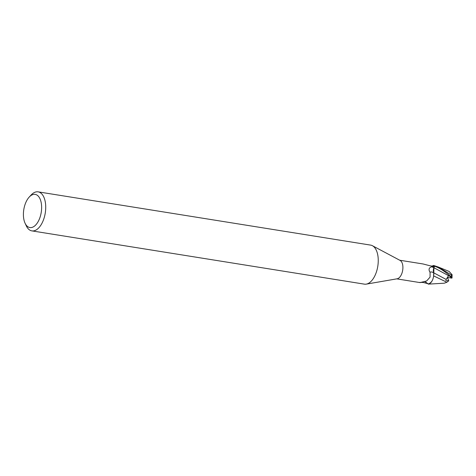 <?xml version="1.0" encoding="UTF-8"?>
<svg xmlns="http://www.w3.org/2000/svg" width="476" height="476" viewBox="0 0 476 476"><rect width="100%" height="100%" fill="white"/><g stroke="black" fill="none" stroke-linecap="round" stroke-linejoin="round"><path stroke-width="0.71" d="M31.88 230.884L364.408 284.148A19.766 10.383 99.1 0 0 366.276 284.13A19.766 10.383 99.1 0 0 377.789 266.274A19.766 10.383 99.1 0 0 372.428 245.717A19.766 10.383 99.1 0 0 370.661 245.116L38.134 191.852A19.766 10.383 99.1 0 1 45.262 213.01A19.766 10.383 99.1 0 1 31.88 230.884A19.766 10.383 99.1 0 1 26.216 225.701L25.044 223.155A16.797 8.83 99.1 0 1 29.22 197.064A16.797 8.83 99.1 0 1 35.17 194.381A16.797 8.83 99.1 0 1 41.233 212.367A16.797 8.83 99.1 0 1 29.857 227.558A16.797 8.83 99.1 0 1 25.044 223.155M29.22 197.064L31.13 195.005A19.766 10.383 99.1 0 1 38.134 191.852M429.602 283.708L428.412 284.124A9.829 5.165 99.1 0 1 427.662 283.512A9.829 5.165 99.1 0 0 428.412 284.124L431.149 282.304A8.479 4.457 99.1 0 1 428.888 283.94L423.218 282.464L419.814 282.393M396.734 278.865L420.106 282.607L426.645 280.965L430.066 277.115L430.072 272.403C428.376 269.624 428.846 267.768 431.482 266.84L434.338 266.59L433.886 267.708A14.845 4.355 46.1 0 0 431.482 266.84M438.455 267.09L449.082 271.427L452.111 274.712L451.296 274.955L438.455 267.09L433.654 265.465L432.482 265.894A8.479 4.457 99.1 0 1 433.1 265.656L432.999 265.9C432.767 266.209 431.607 266.126 429.53 265.65L423.087 263.972L399.721 260.229M423.218 282.464A10.716 3.142 46.1 0 0 422.135 282M430.072 272.403A10.752 3.153 46.1 0 1 433.749 272.825A4.248 2.231 99.1 0 1 433.886 267.708M427.543 283.464A10.204 2.993 46.1 0 0 424.765 281.643M433.749 272.825A8.479 4.457 99.1 0 1 433.749 274.89A8.479 4.457 99.1 0 1 431.149 282.304M433.1 265.656A9.437 4.956 99.1 0 1 434.338 266.59M432.547 266.066A10.204 6.593 -170.6 0 0 432.999 265.9L432.88 266.001M372.428 245.717L400.126 260.443A9.437 4.956 99.1 0 1 402.684 270.261A9.437 4.956 99.1 0 1 397.186 278.787L366.276 284.13M451.7 278.103L448.695 275.354L448.523 275.658L433.91 267.726L434.505 266.274A9.829 5.165 99.1 0 0 433.577 265.471A9.829 5.165 99.1 0 1 434.505 266.274L434.517 266.233C438.89 267.524 444.453 271.076 451.212 276.877L451.819 278.109L451.456 278.091M433.91 267.732L433.749 274.89M433.648 275.913L446.887 282.238L444.275 283.202L428.34 284.13L429.572 283.726L431.791 281.393L430.542 282.994M448.523 275.658L446.19 279.46L433.815 272.861L433.588 276.003L433.928 267.738L434.653 265.882L433.928 267.738L433.773 272.843M452.111 274.712L452.022 277.984L451.236 277.651M448.791 280.786L446.762 282.292M445.631 280.358L448.725 280.858L447.601 277.454L446.19 279.46M428.34 284.13A9.883 5.194 99.1 0 1 427.573 283.476M433.654 265.465A9.883 5.194 99.1 0 1 434.517 266.233M451.581 278.109L447.601 277.454L448.695 275.354M451.296 274.955A9.883 5.194 99.1 0 1 451.212 276.877"/></g></svg>
